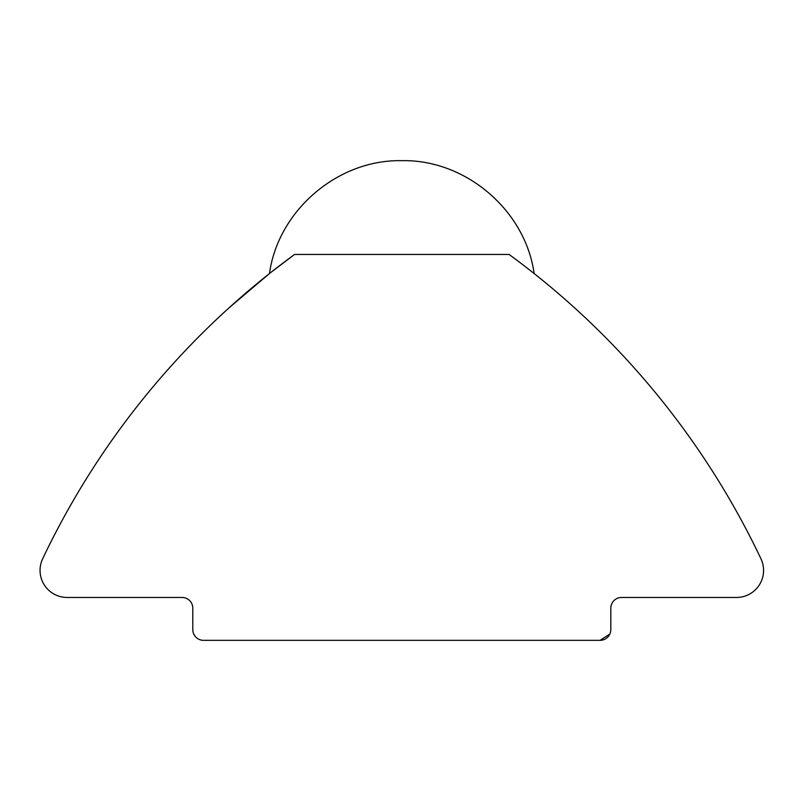 <?xml version="1.0" encoding="UTF-8"?>
<svg xmlns="http://www.w3.org/2000/svg" width="801" height="801" viewBox="0 0 801 801"><rect width="100%" height="100%" fill="white"/><g stroke="black" fill="none" stroke-linecap="round" stroke-linejoin="round"><path stroke-width="1.2" d="M294.548 254.458A803.904 803.904 0 0 0 42.663 558.788A27.064 27.064 0 0 0 67.114 597.456L182.077 597.456A10.723 10.723 0 0 1 192.791 608.179L192.791 629.616A10.723 10.723 0 0 0 203.514 640.329L600.099 640.329L609.871 634.022L600.099 640.329A10.723 10.723 0 0 0 610.823 629.616L610.823 608.179A10.723 10.723 0 0 1 621.546 597.456L736.499 597.456A27.064 27.064 0 0 0 760.95 558.788A803.904 803.904 0 0 0 509.076 254.458L294.548 254.458L509.076 254.458M534.117 273.521C525.496 210.683 466.012 159.319 401.782 160.671C337.561 159.349 278.117 210.703 269.496 273.521L229.056 307.814M193.742 634.022L195.314 636.525M294.478 254.508L271.739 271.749M401.812 640.329L600.099 640.329"/></g></svg>
